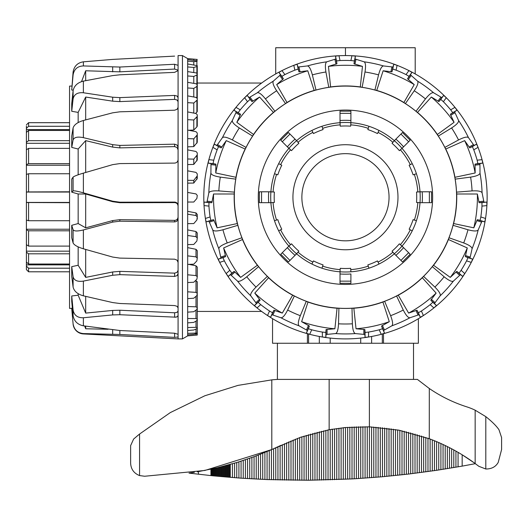 <?xml version="1.0" encoding="UTF-8"?>
<svg xmlns="http://www.w3.org/2000/svg" width="528" height="528" viewBox="0 0 528 528"><rect width="100%" height="100%" fill="white"/><g stroke="black" fill="none" stroke-linecap="round" stroke-linejoin="round"><path stroke-width="0.79" d="M319.308 336.461L319.308 343.253L319.308 336.461M272.547 318.694L272.547 343.253L307.415 343.253L307.415 333.696M383.5 333.696L383.5 343.253L418.367 343.253L418.367 318.694M360.71 338.072L360.71 343.253L360.71 338.072M415.199 73.94L415.199 47.738L275.715 47.738L275.715 73.94A141.656 141.656 0 0 0 261.637 83.041L197.261 83.041L197.261 75.299M345.457 47.738L345.457 55.579A141.656 141.656 0 0 0 338.983 55.73L335.498 56.113L335.907 58.964L326.799 61.822C325.281 62.74 324.991 66.125 325.921 71.993L328.779 87.311A111.184 111.184 0 0 0 315.988 90.031L314.167 90.433A111.296 111.296 0 0 0 287.021 102.518L285.509 103.6A111.184 111.184 0 0 0 274.93 111.289L273.431 112.391A111.296 111.296 0 0 0 253.546 134.475L252.602 136.079A111.184 111.184 0 0 0 246.068 147.404L245.15 149.021A111.296 111.296 0 0 0 235.963 177.289L235.759 179.137A111.184 111.184 0 0 0 234.392 192.139L234.208 193.987A111.296 111.296 0 0 0 237.316 223.549L237.877 225.317A111.184 111.184 0 0 0 241.916 237.758L227.225 242.946C221.674 245.065 218.889 247.018 218.856 248.794L220.935 258.106L218.262 259.175L219.668 262.39A141.656 141.656 0 0 0 226.142 273.603L228.221 276.428L230.479 274.646L237.514 281.101C239.065 281.965 242.147 280.52 246.754 276.784L258.601 266.647A111.184 111.184 0 0 0 267.346 276.368L256.034 287.087C251.83 291.278 250.074 294.195 250.767 295.825L256.456 303.494L254.45 305.56L257.044 307.916A141.656 141.656 0 0 0 267.518 315.526L270.56 317.262L271.907 314.721L280.955 317.757C282.724 317.915 284.955 315.341 287.641 310.048L294.34 295.977A111.184 111.184 0 0 0 306.286 301.297L300.307 315.691C298.175 321.229 297.759 324.608 299.053 325.816L307.369 330.508L306.379 333.208L309.705 334.31A141.656 141.656 0 0 0 408.929 70.594A141.656 141.656 0 0 0 345.457 55.579M371.613 336.461L371.613 343.253M382.325 334.013L382.325 343.253M308.59 334.013L308.59 343.253M330.205 338.072L330.205 343.253M306.286 301.297L307.989 302.042A111.296 111.296 0 0 0 337.062 308.22L338.917 308.233A111.184 111.184 0 0 0 351.998 308.233L352.387 323.809C352.697 329.743 353.687 332.996 355.364 333.577L364.868 334.481L365.059 337.352L368.544 337.003L368.544 332.072A136.798 136.798 0 0 0 379.21 329.809L382.543 328.726L381.553 326.02L389.294 321.697L382.925 302.042L384.628 301.297A111.184 111.184 0 0 0 396.574 295.977L403.273 310.048C405.959 315.341 408.19 317.915 409.959 317.757L419.008 314.721L420.354 317.262L423.397 315.526L421.39 311.025A136.798 136.798 0 0 0 430.208 304.616L432.815 302.273L430.808 300.208L436.128 293.106L422.314 277.741L423.568 276.368A111.184 111.184 0 0 0 432.313 266.647L444.16 276.784C448.767 280.52 451.849 281.965 453.4 281.101L460.436 274.646L462.7 276.428L464.772 273.603L461.109 270.303A136.798 136.798 0 0 0 466.561 260.865L467.986 257.664L465.313 256.588L467.28 247.936L448.411 239.521L448.998 237.758A111.184 111.184 0 0 0 453.037 225.317L467.98 229.759C473.715 231.304 477.114 231.363 478.183 229.944L481.978 221.192L484.77 221.892L485.516 218.467L480.83 216.949A136.798 136.798 0 0 0 481.965 206.105L481.965 202.6L479.087 202.712L477.371 194.007L456.707 193.987L456.529 192.139A111.184 111.184 0 0 0 455.156 179.137L454.951 177.289A111.296 111.296 0 0 0 445.771 149.021L444.847 147.404A111.184 111.184 0 0 0 438.313 136.079L437.369 134.475A111.296 111.296 0 0 0 417.483 112.391L415.985 111.289A111.184 111.184 0 0 0 405.405 103.6L403.894 102.518A111.296 111.296 0 0 0 376.748 90.433L374.926 90.031A111.184 111.184 0 0 0 362.142 87.311L360.32 86.935A111.296 111.296 0 0 0 330.601 86.935L328.779 87.311M234.208 193.987L213.543 194.007A131.954 131.954 0 0 0 217.1 227.832L237.316 223.549M453.037 225.317L453.598 223.549L473.814 227.832A131.954 131.954 0 0 0 477.371 194.007M453.598 223.549A111.296 111.296 0 0 0 456.707 193.987M213.543 194.007L211.827 202.712L208.949 202.6L208.949 206.105A136.798 136.798 0 0 0 210.085 216.949L210.817 220.374L213.609 219.674L217.1 227.832M345.457 284.414A87.173 87.173 0 0 1 258.284 197.241A87.173 87.173 0 0 1 345.457 110.062A87.173 87.173 0 0 1 432.63 197.241A87.173 87.173 0 0 1 345.457 284.414M456.608 197.241A111.144 111.144 0 0 0 345.457 86.09A111.144 111.144 0 0 0 234.313 197.241A111.144 111.144 0 0 0 345.457 308.385A111.144 111.144 0 0 0 456.608 197.241M379.21 329.809L381.209 334.31L384.536 333.208L383.546 330.508L391.862 325.816C393.155 324.608 392.74 321.229 390.608 315.691L384.628 301.297M430.208 304.616L433.871 307.916L436.465 305.56L434.458 303.494L440.147 295.825C440.84 294.195 439.085 291.278 434.881 287.087L423.568 276.368M360.32 86.935L362.465 66.383L353.984 63.769L354.394 60.918L350.909 60.548A136.798 136.798 0 0 0 340.006 60.548L338.983 55.73A141.656 141.656 0 0 0 205.399 218.467L206.144 221.892L208.936 221.192L212.731 229.944C213.8 231.363 217.206 231.304 222.935 229.759L237.877 225.317M466.561 260.865L471.247 262.39L472.652 259.175L469.986 258.106L472.058 248.794C472.025 247.018 469.24 245.065 463.696 242.946L448.998 237.758M245.15 149.021L226.261 140.633L221.153 147.886L218.572 146.612L217.14 149.82A136.798 136.798 0 0 0 213.774 160.182L208.87 159.667L208.164 163.099L210.995 163.588L210.903 173.138C211.306 174.867 214.434 176.194 220.301 177.111L235.759 179.137M234.392 192.139L218.856 190.905C212.923 190.588 209.583 191.235 208.831 192.839L206.943 202.198L204.065 202.085L204.046 205.59L208.949 206.105M455.156 179.137L470.613 177.111C476.48 176.194 479.609 174.867 480.011 173.138L479.919 163.588L482.75 163.099L482.044 159.667L477.14 160.182A136.798 136.798 0 0 0 473.774 149.82L472.349 146.612L469.762 147.886L464.653 140.633L445.771 149.021M481.965 206.105L486.869 205.59L486.849 202.085L483.978 202.198L482.084 192.839C481.331 191.235 477.992 190.588 472.065 190.905L456.529 192.139M273.431 112.391L259.591 97.046L251.975 101.594L250.127 99.383L247.526 101.726A136.798 136.798 0 0 0 240.233 109.824L235.963 107.362L233.917 110.207L236.306 111.811L232.34 120.49C232.003 122.232 234.326 124.72 239.309 127.948L252.602 136.079M246.068 147.404L232.373 139.953C227.086 137.254 223.773 136.488 222.433 137.65L216.902 145.424L214.315 144.157L212.876 147.352L217.14 149.82M438.313 136.079L451.605 127.948C456.588 124.72 458.911 122.232 458.575 120.49L454.608 111.811L456.997 110.207L454.951 107.362L450.681 109.824A136.798 136.798 0 0 0 443.388 101.726L440.788 99.383L438.94 101.594L431.323 97.046L417.483 112.391M473.774 149.82L478.038 147.352L476.599 144.157L474.019 145.424L468.481 137.65C467.141 136.488 463.828 137.254 458.542 139.953L444.847 147.404M314.167 90.433L307.771 70.778L298.96 71.834L298.175 69.069L294.842 70.151A136.798 136.798 0 0 0 284.882 74.587L281.985 70.594L278.962 72.362L280.493 74.798L273.339 81.121C272.316 82.573 273.431 85.787 276.665 90.763L285.509 103.6M274.93 111.289L265.452 98.914C261.716 94.294 259.004 92.248 257.308 92.763L249.091 97.621L247.243 95.41L244.629 97.739L247.526 101.726M405.405 103.6L414.249 90.763C417.483 85.787 418.598 82.573 417.582 81.121L410.421 74.798L411.952 72.362L408.929 70.594L406.032 74.587A136.798 136.798 0 0 0 396.073 70.151L392.74 69.069L391.954 71.834L383.143 70.778L376.748 90.433M443.388 101.726L446.285 97.739L443.672 95.41L441.83 97.621L433.607 92.763C431.911 92.248 429.198 94.294 425.462 98.914L415.985 111.289M362.142 87.311L364.993 71.993C365.93 66.125 365.633 62.74 364.115 61.822L355.007 58.964L355.417 56.113L351.932 55.73L350.909 60.548M396.073 70.151L397.102 65.327L393.763 64.264L392.977 67.036L383.493 65.941C381.731 66.158 380.087 69.135 378.556 74.87L374.926 90.031M315.988 90.031L312.358 74.87C310.827 69.135 309.184 66.158 307.421 65.941L297.937 67.036L297.152 64.264L293.812 65.327L294.842 70.151M267.346 276.368L268.6 277.741L254.786 293.106L260.106 300.208L258.1 302.273L260.707 304.616A136.798 136.798 0 0 0 269.524 311.025L267.518 315.526A141.656 141.656 0 0 0 309.705 334.31L311.711 329.809A136.798 136.798 0 0 0 322.37 332.072L325.855 332.442L326.047 329.571L334.884 328.766L337.062 308.22M241.916 237.758L242.504 239.521L223.634 247.936L225.601 256.588L222.928 257.664L224.36 260.865A136.798 136.798 0 0 0 229.805 270.303L226.142 273.603A141.656 141.656 0 0 0 257.044 307.916L260.707 304.616M210.085 216.949L205.399 218.467A141.656 141.656 0 0 0 219.668 262.39L224.36 260.865M340.006 60.548L336.521 60.918L336.93 63.769L328.449 66.383L330.601 86.935M284.882 74.587L281.846 76.336L283.378 78.771L276.698 84.612L287.021 102.518M240.233 109.824L238.174 112.662L240.563 114.266L236.834 122.318L253.546 134.475M213.774 160.182L213.048 163.614L215.879 164.102L215.754 172.979L235.963 177.289M229.805 270.303L231.865 273.141L234.128 271.359L240.636 277.391L257.367 265.261L258.601 266.647M269.524 311.025L272.56 312.781L273.907 310.233L282.302 313.097L292.644 295.211L294.34 295.977M307.989 302.042L301.62 321.697L309.368 326.02L308.372 328.726L311.711 329.809M242.504 239.521A111.296 111.296 0 0 0 257.367 265.261M268.6 277.741A111.296 111.296 0 0 0 292.644 295.211M351.998 308.233L353.852 308.22A111.296 111.296 0 0 0 382.925 302.042M396.574 295.977L398.27 295.211A111.296 111.296 0 0 0 422.314 277.741M432.313 266.647L433.554 265.261A111.296 111.296 0 0 0 448.411 239.521M301.62 321.697A131.954 131.954 0 0 0 334.884 328.766M254.786 293.106A131.954 131.954 0 0 0 282.302 313.097M223.634 247.936A131.954 131.954 0 0 0 240.636 277.391M226.261 140.633A131.954 131.954 0 0 0 215.754 172.979M259.591 97.046A131.954 131.954 0 0 0 236.834 122.318M307.771 70.778A131.954 131.954 0 0 0 276.698 84.612M362.465 66.383A131.954 131.954 0 0 0 328.449 66.383M403.894 102.518L414.216 84.612L407.537 78.771L409.068 76.336L406.032 74.587M414.216 84.612A131.954 131.954 0 0 0 383.143 70.778M437.369 134.475L454.08 122.318L450.351 114.266L452.747 112.662L450.681 109.824M454.08 122.318A131.954 131.954 0 0 0 431.323 97.046M454.951 177.289L475.16 172.979L475.035 164.102L477.866 163.614L477.14 160.182M475.16 172.979A131.954 131.954 0 0 0 464.653 140.633M473.814 227.832L477.305 219.674L480.097 220.374L480.83 216.949M433.554 265.261L450.278 277.391L456.786 271.359L459.05 273.141L461.109 270.303M450.278 277.391A131.954 131.954 0 0 0 467.28 247.936M398.27 295.211L408.613 313.097L417.014 310.233L418.354 312.781L421.39 311.025M408.613 313.097A131.954 131.954 0 0 0 436.128 293.106M353.852 308.22L356.03 328.766A131.954 131.954 0 0 0 389.294 321.697M356.03 328.766L364.868 329.571L365.059 332.442L368.544 332.072M322.37 332.072L322.37 337.003L325.855 337.352L326.047 334.481L335.551 333.577C337.227 332.996 338.224 329.743 338.527 323.809L338.917 308.233M187.671 335.874L197.261 335.036L187.671 335.874L182.444 338.897L178.081 338.897L83.378 333.934A10.897 10.897 0 0 1 73.095 324.001L73.095 323.809C74.144 329.743 77.576 332.996 83.378 333.577L119.849 334.481L174.61 337.352L178.081 337.003L178.081 55.579L182.444 55.579L187.671 58.601L187.671 59.638L197.261 60.865L196.885 61.301L193.776 61.67L187.671 61.142L187.671 59.638M178.081 338.897L178.081 337.003L174.61 337.352L174.61 333.208L119.849 330.508L83.378 325.816C77.576 324.608 74.144 321.229 73.095 315.691L71.729 301.297L71.729 295.977L73.095 310.048C74.144 315.341 77.576 317.915 83.378 317.757L112.675 314.919L119.849 314.721L175.956 317.183L177.078 316.826L178.081 315.526L177.078 316.826L174.61 317.262L174.61 312.781L177.085 312.332L178.081 311.025M73.095 324.001L71.729 308.425L73.095 323.809M187.671 335.795L187.671 61.142M182.444 338.897L182.444 55.579M178.081 262.39L177.078 260.165L174.623 259.175L119.849 258.106L112.675 257.057L83.378 248.794C77.576 247.018 74.144 245.065 73.095 242.946L71.729 237.758L71.729 225.317L78.157 223.549L85.681 227.832L85.681 194.007L78.157 193.987L71.729 192.139L71.729 179.137L73.095 177.111C74.144 176.194 77.576 174.867 83.378 173.138L112.675 164.637L119.849 163.588L174.61 163.099C176.728 162.868 177.883 161.726 178.081 159.667M78.157 223.549L78.157 193.987M178.081 206.105C177.883 203.98 176.728 202.811 174.61 202.6L119.849 202.712L112.675 201.709L85.681 194.007M71.729 308.425L69.551 308.385L69.551 86.09L71.841 86.051M78.157 174.801L78.157 149.021L71.729 147.404L71.729 136.079L73.095 127.948C74.144 124.72 77.576 122.232 83.378 120.49L112.675 112.82L119.849 111.811L174.623 110.207L177.078 109.316L178.081 107.362M78.157 122.582L78.157 112.391L71.729 111.289L71.729 103.6L73.095 90.763C74.144 85.787 77.576 82.573 83.378 81.121L112.675 75.596L119.849 74.798L174.61 72.362L178.081 70.594M73.194 90.116L71.729 90.031L73.095 71.993C74.144 66.125 77.576 62.74 83.378 61.822L112.675 59.407L174.61 56.113L112.675 59.407M187.671 333.34L197.261 333.043L196.885 333.557L193.776 334.31L187.671 334.838M195.617 113.441L197.261 111.58L197.261 99.95L193.776 103.033L187.671 102.656M188.773 130.277L193.776 130.02L196.885 126.911L197.261 126.08L197.261 116.417L193.776 119.988L187.671 119.678M187.671 291.819L196 292.373L197.261 293.377L197.261 281.754L195.578 280.507M187.671 146.843L193.776 146.599L197.261 142.336L197.261 134.871L193.776 138.851L187.671 138.607M187.671 274.798L196 275.583L197.261 276.751L197.261 267.089L196 265.789L188.813 264.37M187.671 164.584L193.776 164.419L197.261 159.938L197.261 154.862L193.776 159.146L187.671 158.981M187.671 255.869L196 256.865L197.261 258.166L197.261 250.701L196 249.302L187.671 247.639M187.671 183.137L193.776 183.051L197.261 178.464L197.261 175.89L193.776 180.385L187.671 180.299M187.671 235.495L196 236.683L197.261 238.082L197.261 233L196 231.528L187.671 229.891M187.671 214.177L196 215.523L197.261 216.995L197.261 214.421L196 212.916L187.671 211.339M197.261 59.453L187.671 58.681M197.261 59.44L187.671 58.601M187.671 63.98L197.261 65.63L196.885 66.535L193.776 67.452L187.671 66.944M187.671 327.532L196 327.334L197.261 327.716L196.885 328.693L193.776 329.987L187.671 330.495M187.671 71.61L196 72.884L197.261 73.643L196.885 74.983L193.776 76.441L187.671 75.959M187.671 318.516L196 318.569L197.261 319.183L196.885 320.595L193.776 322.39L187.671 322.872M187.671 82.328L196 83.747L197.261 84.698L196.885 86.447L193.776 88.394L187.671 87.965M187.671 306.517L196 306.821L197.261 307.639L196.885 309.454L193.776 311.718L187.671 312.154M187.671 95.878L196 97.396L197.261 98.518L197.261 99.95M197.261 293.377L196.885 295.555L193.776 298.228L187.671 298.604M187.671 111.916L196 113.513L197.261 114.774L197.261 116.417M197.261 276.751L196.885 279.233L193.776 282.242L187.671 282.559M187.671 130.066L196 131.683L197.261 133.063L197.261 134.871M197.261 258.166L196.885 260.891L193.776 264.172L187.671 264.416M187.671 149.866L196 151.47L197.261 152.929L197.261 154.862M197.261 238.082L196.885 240.986L193.776 244.451L187.671 244.616M187.671 170.828L196 172.385L197.261 173.884L197.261 175.89M187.671 192.443L196 193.915L197.261 195.413L196.885 198.455L193.776 202.033L187.671 202.033M197.261 216.995L196.885 219.998L193.776 223.568L187.671 223.648M193.776 183.051L193.776 180.385M197.261 176.458L197.261 173.884M193.776 164.419L193.776 159.146M193.776 146.599L193.776 138.851M193.776 130.02L193.776 119.988M197.261 294.334L197.261 307.639M193.776 113.084L193.776 103.033M197.261 304.531L197.261 319.183M193.776 96.994L193.776 88.394M197.261 97.997L197.261 84.698M197.261 312.081L197.261 327.716M193.776 83.365L193.776 76.441M197.261 88.295L197.261 73.643M197.261 316.807L197.261 333.043M193.776 72.541L193.776 67.452M197.261 318.582L197.261 335.029M193.776 64.792L193.776 61.67M197.261 317.374L197.261 333.617M193.776 60.304L193.776 59.215M197.261 313.21L197.261 328.845M197.261 81.886L197.261 66.251M197.261 89.206L197.261 74.554M197.261 312.721L197.261 328.357M197.261 99.185L197.261 85.879M197.261 216.434L197.261 219.008M178.081 307.916L177.078 306.319L174.623 305.56L119.849 303.494L112.675 302.57L83.378 295.825C77.576 294.195 74.144 291.278 73.095 287.087L71.729 276.368L71.729 266.647L73.095 276.784C74.144 280.52 77.576 281.965 83.378 281.101L112.675 275.253L119.849 274.646L174.623 276.428L177.078 275.636L178.081 273.603M71.729 225.317L73.095 229.759C74.144 231.304 77.576 231.363 83.378 229.944L112.675 222.097L119.849 221.192L174.61 221.892C176.728 221.714 177.883 220.572 178.081 218.467M178.081 205.59C177.883 203.465 176.728 202.297 174.61 202.085L119.849 202.198L112.675 201.194L83.378 192.839C77.576 191.235 74.144 190.588 73.095 190.905L71.729 192.139M178.081 147.352L177.078 145.068L174.623 144.157L119.849 145.424L112.675 144.652L83.378 137.65C77.576 136.488 74.144 137.254 73.095 139.953L71.729 147.404M178.081 97.739L177.078 96.037L174.623 95.41L119.849 97.621L112.675 97.205L83.378 92.763C77.576 92.248 74.144 94.294 73.095 98.914L71.729 111.289M178.081 65.327L174.61 64.264L119.849 67.036L83.378 65.941C77.576 66.158 74.144 69.135 73.095 74.87L71.729 90.031M178.081 334.31L174.61 333.208M178.081 70.151L174.61 69.069L119.849 71.834L85.681 70.778L81.53 81.616M178.081 101.726L177.085 100.01L174.623 99.383L119.849 101.594L112.675 101.171L85.681 97.046L78.157 112.391M178.081 149.82L177.085 147.53L174.623 146.612L119.849 147.886L112.675 147.107L85.681 140.633L78.157 149.021M178.002 311.434L177.085 312.332L174.61 312.781L119.849 310.233L119.849 314.721M71.729 308.233L72.389 308.233M71.729 295.977L78.157 295.211L78.157 293.66M71.729 266.647L78.157 265.261L78.157 246.873M85.681 80.672L85.681 70.778M85.681 119.882L85.681 97.046M85.681 172.465L85.681 140.633M85.681 227.832L112.675 220.579L119.849 219.674L174.61 220.374C176.728 220.196 177.883 219.047 178.081 216.949M78.157 265.261L85.681 277.391L112.675 271.973L119.849 271.359L174.623 273.141L177.085 272.349L178.081 270.303M85.681 277.391L85.681 249.447M78.157 295.211L85.681 313.097L112.675 310.438L119.849 310.233M85.681 313.097L85.681 296.366M84.665 326.007L85.681 328.766L85.681 326.152M85.681 328.766L108.108 329.274M69.551 253.81L28.578 253.81L26.4 252.16L26.4 219.641M69.551 202.686L26.4 202.528L26.4 191.948L69.551 191.789M26.4 202.528L26.4 220.051L28.578 220.737L69.551 220.737M69.551 230.802L28.578 230.802L26.4 229.825L26.4 229.238L69.551 229.238M26.4 229.825L26.4 244.675L28.578 246.101L69.551 246.101M26.4 252.16L26.4 262.086L28.578 264.033L69.551 264.033M69.551 268.204L28.578 268.204L26.4 266.132L26.4 260.918M26.4 266.132L26.4 269.617L28.578 271.795L69.551 271.795M26.4 251.17L69.551 251.17M26.4 264.891L69.551 264.891M26.4 269.617L26.4 268.501M26.4 125.974L26.4 128.344L28.578 126.278L69.551 126.278M69.551 122.687L28.578 122.687L26.4 124.859M26.4 174.841L26.4 126.166M26.4 129.584L69.551 129.584M69.551 130.449L28.578 130.449L26.4 132.396L26.4 142.316L28.578 140.672L69.551 140.672M26.4 143.306L69.551 143.306M69.551 148.375L28.578 148.375L26.4 149.8L26.4 164.65L28.578 163.673L69.551 163.673M69.551 165.238L26.4 165.238L26.4 164.65M69.551 173.745L28.578 173.745L26.4 174.425L26.4 191.948M26.4 192.047L69.551 192.047M26.4 202.435L69.551 202.435M474.23 462.858L462.178 454.799L462.165 466.125L436.597 470.316L408.514 474.065L382.47 476.744L356.367 478.672A907.005 906.998 -90 0 1 354.189 478.797A907.005 906.998 90 0 1 352.011 478.922L308.418 480.249L267.076 479.569L241.072 478.177L213.398 475.867L189.017 473.121L194.396 472.309M475.339 463.67L462.165 466.125M271.801 379.863A143.359 83.411 178.6 0 1 277.405 379.408L417.404 379.408L429.304 388.509A143.84 143.84 0 0 0 466.719 406.831A65.38 65.38 0 0 1 475.154 410.19L485.806 416.638C491.951 421.529 496.333 425.885 498.96 429.706L501.6 437.58L501.6 449.546L498.227 462.389C495.713 466.831 491.568 469.036 485.806 469.003L478.843 466.31L475.154 463.531A189.605 189.605 0 0 0 429.304 438.735L398.871 430.168L369.362 426.835L345.457 427.528L329.149 429.752L300.643 437.237L271.801 449.546L204.864 470.461L144.659 476.249L139.564 475.576C133.94 473.345 130.964 469.214 130.627 463.175L130.627 445.632L133.61 439.065L139.564 434.036L170.339 412.573L204.864 395.756L237.983 385.387L271.801 379.863L271.801 449.546M413.51 343.253L413.51 379.408M413.266 343.253L409.655 343.253M392.218 343.253L298.696 343.253M281.266 343.253L277.649 343.253M277.405 379.408L277.405 343.253M429.304 388.509L429.277 438.728M369.428 477.8L369.362 379.408M345.536 427.522L343.292 427.739L343.292 479.351M332.396 479.774L332.396 429.191L331.307 429.376M329.149 379.408L329.149 429.752L327.815 429.997M130.627 463.175L130.627 445.632M138.739 434.709L136.686 436.432M134.072 438.662L133.61 439.065M498.96 429.706C496.333 425.885 491.951 421.529 485.806 416.638L485.806 469.003M281.054 445.295L271.801 449.539M236.966 462.469L217.569 467.722L197.327 471.827M271.616 449.625L254.06 456.707L237.263 462.376M345.457 240.827A43.586 43.586 0 0 0 389.044 197.241A43.586 43.586 0 0 0 345.457 153.655A43.586 43.586 0 0 0 301.871 197.241A43.586 43.586 0 0 0 345.457 240.827M345.457 249.764A52.523 52.523 0 0 0 397.98 197.241A52.523 52.523 0 0 0 345.457 144.718A52.523 52.523 0 0 0 292.934 197.241A52.523 52.523 0 0 0 345.457 249.764M350.902 111.791L350.902 111.157L340.012 111.157L340.012 122.687A74.752 74.752 0 0 1 350.909 122.687L350.651 126.166A71.267 71.267 0 0 0 340.263 126.166L340.012 122.687A74.752 74.752 0 0 0 321.961 126.278L323.057 129.584A71.267 71.267 0 0 0 313.46 133.564L311.896 130.449A74.752 74.752 0 0 1 321.961 126.278L322.648 128.344A72.574 72.574 0 0 1 340.171 124.859L340.012 120.503A76.93 76.93 0 0 1 350.902 120.503L350.902 111.791M288.889 132.97L288.44 132.515L280.738 140.217L288.889 148.375A74.752 74.752 0 0 1 296.591 140.672L298.874 143.306A71.267 71.267 0 0 0 291.529 150.652L288.889 148.375A74.752 74.752 0 0 0 278.665 163.673L281.78 165.238A71.267 71.267 0 0 0 277.807 174.841L274.494 173.745A74.752 74.752 0 0 1 278.665 163.673L280.612 164.65A72.574 72.574 0 0 1 290.539 149.8L287.344 146.83A76.93 76.93 0 0 1 295.046 139.128L288.889 132.97M260.014 191.789L259.373 191.789L259.373 202.686L270.904 202.686A74.752 74.752 0 0 1 270.904 191.789L260.014 191.789M281.186 253.81L280.738 254.258L288.44 261.961L296.591 253.81A74.752 74.752 0 0 1 288.889 246.101L291.529 243.824A71.267 71.267 0 0 0 298.874 251.17L296.591 253.81A74.752 74.752 0 0 0 311.896 264.033L313.46 260.918A71.267 71.267 0 0 0 323.057 264.891L321.961 268.204A74.752 74.752 0 0 1 311.896 264.033L312.873 262.086A72.574 72.574 0 0 1 298.016 252.16L295.046 255.354A76.93 76.93 0 0 1 287.344 247.652L281.186 253.81M340.012 282.685L340.012 283.325L350.902 283.325L350.902 273.979A76.93 76.93 0 0 1 340.012 273.979L340.012 282.685M402.026 261.512L402.475 261.961L410.183 254.258L402.026 246.101A74.752 74.752 0 0 1 394.324 253.81L392.04 251.17A71.267 71.267 0 0 0 399.386 243.824L402.026 246.101A74.752 74.752 0 0 0 412.249 230.802L409.134 229.238A71.267 71.267 0 0 0 413.114 219.641L416.42 220.737A74.752 74.752 0 0 1 412.249 230.802L410.302 229.825A72.574 72.574 0 0 1 400.376 244.675L403.57 247.652A76.93 76.93 0 0 1 395.868 255.354L402.026 261.512M430.901 202.686L431.541 202.686L431.541 191.789L420.011 191.789A74.752 74.752 0 0 1 420.011 202.686L416.533 202.435A71.267 71.267 0 0 0 416.533 192.047L420.011 191.789A74.752 74.752 0 0 0 416.42 173.745L413.114 174.841A71.267 71.267 0 0 0 409.134 165.238L412.249 163.673A74.752 74.752 0 0 1 416.42 173.745L414.355 174.425A72.574 72.574 0 0 1 417.839 191.948L422.195 191.789A76.93 76.93 0 0 1 422.195 202.686L430.901 202.686M409.728 140.672L410.183 140.217L402.475 132.515L394.324 140.672A74.752 74.752 0 0 1 402.026 148.375L399.386 150.652A71.267 71.267 0 0 0 392.04 143.306L394.324 140.672A74.752 74.752 0 0 0 379.018 130.449L377.454 133.564A71.267 71.267 0 0 0 367.858 129.584L368.953 126.278A74.752 74.752 0 0 1 379.018 130.449L378.041 132.396A72.574 72.574 0 0 1 392.898 142.316L395.868 139.128A76.93 76.93 0 0 1 403.57 146.83L409.728 140.672M379.018 264.033A74.752 74.752 0 0 1 368.953 268.204L367.858 264.891A71.267 71.267 0 0 0 377.454 260.918L379.018 264.033A74.752 74.752 0 0 0 394.324 253.81L392.898 252.16A72.574 72.574 0 0 1 378.041 262.086L379.018 264.033A74.752 74.752 0 0 0 394.324 253.81L395.868 255.354L394.324 253.81M350.909 271.795A74.752 74.752 0 0 1 340.012 271.795L340.263 268.316A71.267 71.267 0 0 0 350.651 268.316L350.909 271.795A74.752 74.752 0 0 0 368.953 268.204L368.267 266.132A72.574 72.574 0 0 1 350.75 269.617L350.909 271.795A74.752 74.752 0 0 0 368.953 268.204M368.267 128.344L368.953 126.278A74.752 74.752 0 0 0 350.909 122.687L350.75 124.859A72.574 72.574 0 0 1 368.267 128.344M402.026 148.375L400.376 149.8A72.574 72.574 0 0 1 410.302 164.65L412.249 163.673A74.752 74.752 0 0 0 402.026 148.375L403.57 146.83L402.026 148.375A74.752 74.752 0 0 1 412.249 163.673M420.011 202.686L417.839 202.528A72.574 72.574 0 0 1 414.355 220.051L416.42 220.737A74.752 74.752 0 0 0 420.011 202.686L422.195 202.686L420.011 202.686A74.752 74.752 0 0 1 416.42 220.737M340.012 271.795L340.171 269.617A72.574 72.574 0 0 1 322.648 266.132L321.961 268.204A74.752 74.752 0 0 0 340.012 271.795L340.012 273.979L340.012 271.795A74.752 74.752 0 0 1 321.961 268.204M288.889 246.101L290.539 244.675A72.574 72.574 0 0 1 280.612 229.825L278.665 230.802A74.752 74.752 0 0 1 274.494 220.737L277.807 219.641A71.267 71.267 0 0 0 281.78 229.238L278.665 230.802A74.752 74.752 0 0 0 288.889 246.101L287.344 247.652L288.889 246.101A74.752 74.752 0 0 1 278.665 230.802M274.494 220.737L276.566 220.051A72.574 72.574 0 0 1 273.075 202.528L270.904 202.686A74.752 74.752 0 0 0 274.494 220.737A74.752 74.752 0 0 1 270.904 202.686L268.719 202.686A76.93 76.93 0 0 1 268.719 191.789L274.382 192.047A71.267 71.267 0 0 0 274.382 202.435L270.904 202.686M270.904 191.789L273.075 191.948A72.574 72.574 0 0 1 276.566 174.425L274.494 173.745A74.752 74.752 0 0 0 270.904 191.789A74.752 74.752 0 0 1 274.494 173.745M296.591 140.672L298.016 142.316A72.574 72.574 0 0 1 312.873 132.396L311.896 130.449A74.752 74.752 0 0 0 296.591 140.672L295.046 139.128L296.591 140.672A74.752 74.752 0 0 1 311.896 130.449M431.541 191.789L431.541 202.686M350.902 283.325L340.012 283.325M280.738 140.217L288.44 132.515M350.902 122.687L350.902 120.503L350.902 122.687M335.551 333.577A136.693 136.693 0 0 0 355.364 333.577M338.527 323.809A126.76 126.76 0 0 0 352.387 323.809M391.862 325.816A136.693 136.693 0 0 0 409.959 317.757M390.608 315.691A126.76 126.76 0 0 0 403.273 310.048M287.641 310.048A126.76 126.76 0 0 0 300.307 315.691M246.754 276.784A126.76 126.76 0 0 0 256.034 287.087M434.881 287.087A126.76 126.76 0 0 0 444.16 276.784M222.935 229.759A126.76 126.76 0 0 0 227.225 242.946M463.696 242.946A126.76 126.76 0 0 0 467.98 229.759M220.301 177.111A126.76 126.76 0 0 0 218.856 190.905M472.065 190.905A126.76 126.76 0 0 0 470.613 177.111M239.309 127.948A126.76 126.76 0 0 0 232.373 139.953M458.542 139.953A126.76 126.76 0 0 0 451.605 127.948M276.665 90.763A126.76 126.76 0 0 0 265.452 98.914M425.462 98.914A126.76 126.76 0 0 0 414.249 90.763M378.556 74.87A126.76 126.76 0 0 0 364.993 71.993M325.921 71.993A126.76 126.76 0 0 0 312.358 74.87M280.955 317.757A136.693 136.693 0 0 0 299.053 325.816M237.514 281.101A136.693 136.693 0 0 0 250.767 295.825M440.147 295.825A136.693 136.693 0 0 0 453.4 281.101M212.731 229.944A136.693 136.693 0 0 0 218.856 248.794M472.058 248.794A136.693 136.693 0 0 0 478.183 229.944M210.903 173.138A136.693 136.693 0 0 0 208.831 192.839M482.084 192.839A136.693 136.693 0 0 0 480.011 173.138M232.34 120.49A136.693 136.693 0 0 0 222.433 137.65M468.481 137.65A136.693 136.693 0 0 0 458.575 120.49M273.339 81.121A136.693 136.693 0 0 0 257.308 92.763M433.607 92.763A136.693 136.693 0 0 0 417.582 81.121M383.493 65.941A136.693 136.693 0 0 0 364.115 61.822M326.799 61.822A136.693 136.693 0 0 0 307.421 65.941M336.521 60.918L335.498 56.113M336.93 63.769L335.907 58.964M335.973 64.205L334.95 59.407M392.74 69.069L393.763 64.264M281.846 76.336L278.962 72.362M391.954 71.834L392.977 67.036M283.378 78.771L280.493 74.798M390.898 71.848L391.921 67.049M440.788 99.383L443.672 95.41M238.174 112.662L233.917 110.207M282.685 79.57L279.8 75.596M438.94 101.594L441.83 97.621M240.563 114.266L236.306 111.811M437.969 101.171L440.854 97.205M472.349 146.612L476.599 144.157M213.048 163.614L208.164 163.099M240.247 115.276L236.003 112.82M469.762 147.886L474.019 145.424M215.879 164.102L210.995 163.588M469.049 147.107L473.293 144.652M481.965 202.6L486.849 202.085M210.817 220.374L206.144 221.892M216.005 165.152L211.127 164.637M479.087 202.712L483.978 202.198M213.609 219.674L208.936 221.192M478.751 201.709L483.628 201.194M467.986 257.664L472.652 259.175M231.865 273.141L228.221 276.428M214.144 220.579L209.477 222.097M465.313 256.588L469.986 258.106M234.128 271.359L230.479 274.646M465.412 255.539L470.078 257.057M432.815 302.273L436.465 305.56M272.56 312.781L270.56 317.262M234.993 271.973L231.343 275.253M430.808 300.208L434.458 303.494M273.907 310.233L271.907 314.721M431.323 299.29L434.973 302.57M274.936 310.438L272.943 314.919M308.517 325.393L306.524 329.875M309.368 326.02L307.369 330.508M308.372 328.726L306.379 333.208M259.591 299.29L255.941 302.57M258.1 302.273L254.45 305.56M260.106 300.208L256.456 303.494M225.509 255.539L220.843 257.057M222.928 257.664L218.262 259.175M225.601 256.588L220.935 258.106M212.164 201.709L207.286 201.194M208.949 202.6L204.065 202.085M211.827 202.712L206.943 202.198M221.872 147.107L217.622 144.652M218.572 146.612L214.315 144.157M221.153 147.886L216.902 145.424M252.945 101.171L250.061 97.205M250.127 99.383L247.243 95.41M251.975 101.594L249.091 97.621M300.016 71.848L298.993 67.049M298.175 69.069L297.152 64.264M298.96 71.834L297.937 67.036M354.941 64.205L355.964 59.407M354.394 60.918L355.417 56.113M353.984 63.769L355.007 58.964M408.23 79.57L411.114 75.596M409.068 76.336L411.952 72.362M407.537 78.771L410.421 74.798M450.668 115.276L454.918 112.82M452.747 112.662L456.997 110.207M450.351 114.266L454.608 111.811M474.91 165.152L479.787 164.637M477.866 163.614L482.75 163.099M475.035 164.102L479.919 163.588M476.771 220.579L481.437 222.097M480.097 220.374L484.77 221.892M477.305 219.674L481.978 221.192M455.921 271.973L459.571 275.253M459.05 273.141L462.7 276.428M456.786 271.359L460.436 274.646M415.978 310.438L417.971 314.919M418.354 312.781L420.354 317.262M417.014 310.233L419.008 314.721M381.553 326.02L383.546 330.508M382.543 328.726L384.536 333.208M382.397 325.393L384.391 329.875M363.838 329.333L363.838 334.244M364.868 329.571L364.868 334.481M365.059 332.442L365.059 337.352M327.076 329.333L327.076 334.244M326.047 329.571L326.047 334.481M325.855 332.442L325.855 337.352M83.378 333.934L83.378 333.577M83.378 325.816L83.378 317.757M73.095 315.691L73.095 310.048M196 212.916L196 215.523M196 231.528L196 236.683M196 249.302L196 256.865M196 265.789L196 275.583M196 280.592L196 292.373M196 296.32L196 306.821M196 310.108L196 318.569M196 321.116L196 327.334M196 329.069L196 332.891M196 333.782L196 335.108M196.885 60.694L196.885 59.413M196.885 65.307L196.885 61.301M196.885 73.174L196.885 66.535M196.885 84.091L196.885 74.983M196.885 97.799L196.885 86.447M196.885 112.312L196.885 100.637M196.885 126.911L196.885 117.209M196.885 143.24L196.885 135.749M196.885 160.901L196.885 155.8M196.885 179.461L196.885 176.88M73.095 287.087L73.095 276.784M73.095 242.946L73.095 229.759M73.095 190.905L73.095 177.111M73.095 139.953L73.095 127.948M73.095 98.914L73.095 90.763M73.095 74.87L73.095 71.993M83.378 295.825L83.378 281.101M83.378 248.794L83.378 229.944M83.378 192.839L83.378 173.138M83.378 137.65L83.378 120.49M83.378 92.763L83.378 81.121M83.378 65.941L83.378 61.822M174.61 69.069L174.61 64.264M119.849 71.834L119.849 67.036M112.675 71.848L112.675 67.049M174.61 99.383L174.61 95.41M119.849 101.594L119.849 97.621M112.675 101.171L112.675 97.205M174.61 146.612L174.61 144.157M119.849 147.886L119.849 145.424M112.675 147.107L112.675 144.652M174.61 202.6L174.61 202.085M119.849 202.712L119.849 202.198M112.675 201.709L112.675 201.194M112.675 220.579L112.675 222.097M174.61 220.374L174.61 221.892M119.849 219.674L119.849 221.192M112.675 271.973L112.675 275.253M174.61 273.141L174.61 276.428M119.849 271.359L119.849 274.646M112.675 310.438L112.675 314.919M112.675 329.875L112.675 334.244M119.849 330.508L119.849 334.481M28.578 220.737L28.578 202.686M28.578 246.101L28.578 230.802M28.578 264.033L28.578 253.81M28.578 271.795L28.578 268.204M28.578 126.278L28.578 122.687M28.578 140.672L28.578 130.449M28.578 163.673L28.578 148.375M28.578 191.789L28.578 173.745M139.564 434.036L139.564 475.576M475.154 410.19L475.154 463.531M198.436 471.636L198.436 474.263M210.936 469.22L210.936 475.616M211.754 469.042L211.754 475.702M212.573 468.864L212.573 475.781M213.398 468.679L213.398 475.867M214.223 468.494L214.223 475.946M215.054 468.31L215.054 476.025M215.886 468.118L215.886 476.104M216.724 467.92L216.724 476.19M217.569 467.722L217.569 476.269M218.407 467.524L218.407 476.348M219.252 467.32L219.252 476.421M220.097 467.108L220.097 476.5M220.948 466.904L220.948 476.579M221.793 466.693L221.793 476.652M222.644 466.475L222.644 476.731M223.496 466.257L223.496 476.804M224.347 466.039L224.347 476.883M225.199 465.815L225.199 476.956M226.043 465.59L226.043 477.028M226.895 465.359L226.895 477.094M227.74 465.128L227.74 477.167M228.591 464.897L228.591 477.239M229.436 464.666L229.436 477.305M230.281 464.429L230.281 477.371M232.439 463.815L232.439 477.543M234.597 463.181L234.597 477.708M236.755 462.528L236.755 477.866M238.913 461.861L238.913 478.025M241.072 461.182L241.072 478.177M243.236 460.482L243.236 478.315M245.401 459.763L245.401 478.46M247.566 459.023L247.566 478.592M249.731 458.271L249.731 478.718M251.896 457.499L251.896 478.843M254.06 456.707L254.06 478.962M256.225 455.895L256.225 479.074M258.397 455.07L258.397 479.186M260.568 454.225L260.568 479.292M262.733 453.361L262.733 479.384M264.904 452.476L264.904 479.477M267.076 451.572L267.076 479.569M269.247 450.648L269.247 479.648M271.418 449.711L271.418 479.728M273.59 448.747L273.59 479.8M275.768 447.764L275.768 479.866M277.939 446.767L277.939 479.926M280.117 445.744L280.117 479.985M282.289 444.708L282.289 480.038M284.467 443.705L284.467 480.084M286.638 442.735L286.638 480.124M288.816 441.797L288.816 480.157M290.994 440.887L290.994 480.19M293.172 440.009L293.172 480.216M295.35 439.164L295.35 480.236M297.528 438.352L297.528 480.249M299.706 437.567L299.706 480.262M301.884 436.808L301.884 480.262M304.062 436.082L304.062 480.262M306.24 435.389L306.24 480.256M308.418 434.716L308.418 480.249M310.596 434.082L310.596 480.229M312.781 433.468L312.781 480.209M314.959 432.887L314.959 480.183M317.137 432.333L317.137 480.15M319.321 431.798L319.321 480.11M321.499 431.297L321.499 480.071M323.677 430.828L323.677 480.018M325.855 430.379L325.855 479.965M328.04 429.957L328.04 479.906M330.218 429.561L330.218 479.846M334.574 428.855L334.574 479.701M336.758 428.538L336.758 479.622M338.936 428.248L338.936 479.536M341.114 427.984L341.114 479.45M345.477 427.528L345.477 479.252M347.655 427.337L347.655 479.147M349.833 427.178L349.833 479.035M352.011 427.04L352.011 478.922M354.189 426.928L354.189 478.797M356.367 426.835L356.367 478.672M358.545 426.776L358.545 478.54M360.723 426.736L360.723 478.401M362.901 426.723L362.901 478.262M365.079 426.736L365.079 478.111M367.25 426.776L367.25 477.959M371.606 426.928L371.606 477.635M373.778 427.04L373.778 477.47M375.956 427.178L375.956 477.299M378.127 427.337L378.127 477.121M380.299 427.528L380.299 476.936M382.47 427.739L382.47 476.744M384.648 427.977L384.648 476.546M386.819 428.241L386.819 476.348M388.991 428.531L388.991 476.144M391.162 428.842L391.162 475.933M393.334 429.185L393.334 475.721M395.498 429.554L395.498 475.497M397.67 429.944L397.67 475.273M399.841 430.36L399.841 475.042M402.006 430.802L402.006 474.804M404.177 431.277L404.177 474.56M406.342 431.772L406.342 474.316M408.514 432.293L408.514 474.065M410.678 432.848L410.678 473.807M412.843 433.422L412.843 473.543M415.008 434.029L415.008 473.279M417.173 434.663L417.173 473.002M419.331 435.323L419.331 472.725M421.496 436.009L421.496 472.441M423.654 436.729L423.654 472.157M425.812 437.468L425.812 471.86M427.977 438.247L427.977 471.563M430.129 439.045L430.129 471.26M432.287 439.883L432.287 470.95M434.445 440.741L434.445 470.633M436.597 441.639L436.597 470.316M438.748 442.563L438.748 469.993M440.9 443.513L440.9 469.663M443.051 444.503L443.051 469.326M445.196 445.52L445.196 468.989M447.348 446.576L447.348 468.646M449.493 447.658L449.493 468.296M451.638 448.774L451.638 467.94M453.783 449.929L453.783 467.584M455.921 451.117L455.921 467.221M458.06 452.338L458.06 466.851M368.953 126.278A74.752 74.752 0 0 0 350.909 122.687M394.324 140.672A74.752 74.752 0 0 0 379.018 130.449M420.011 191.789A74.752 74.752 0 0 0 416.42 173.745M402.026 246.101A74.752 74.752 0 0 0 412.249 230.802M296.591 253.81A74.752 74.752 0 0 0 311.896 264.033M288.889 148.375A74.752 74.752 0 0 0 278.665 163.673M340.012 122.687A74.752 74.752 0 0 0 321.961 126.278M400.937 134.059L408.639 141.761M429.363 191.789L429.363 202.686M408.639 252.714L400.937 260.423M350.902 281.147L340.012 281.147M289.978 260.423L282.275 252.714M261.551 202.686L261.551 191.789M282.275 141.761L289.978 134.059M340.012 113.335L350.902 113.335M197.261 311.434L261.637 311.434"/></g></svg>
